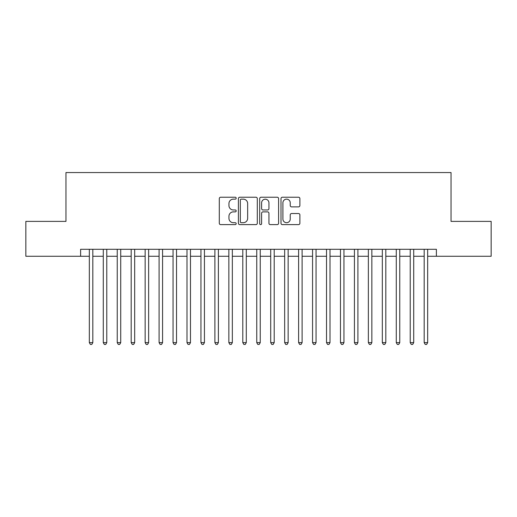 <?xml version="1.0" encoding="UTF-8"?>
<svg xmlns="http://www.w3.org/2000/svg" width="517" height="517" viewBox="0 0 517 517"><rect width="100%" height="100%" fill="white"/><g stroke="black" fill="none" stroke-linecap="round" stroke-linejoin="round"><path stroke-width="0.78" d="M236.179 198.185A0.956 0.956 0 0 0 235.216 197.229L220.669 197.229A1.37 1.37 0 0 0 219.298 198.599L219.298 223.247A1.37 1.37 0 0 0 220.669 224.617L235.216 224.617A0.956 0.956 0 0 0 236.179 223.661A0.956 0.956 0 0 0 235.216 222.704L233.335 222.704A4.382 4.382 0 0 1 228.953 218.316L228.953 216.268A4.382 4.382 0 0 1 233.335 211.88L235.216 211.88A0.956 0.956 0 0 0 236.179 210.923A0.956 0.956 0 0 0 235.216 209.967L233.335 209.967A4.382 4.382 0 0 1 228.953 205.585L228.953 203.53A4.382 4.382 0 0 1 233.335 199.148L235.216 199.148A0.956 0.956 0 0 0 236.179 198.185M298.522 206.884A1.37 1.37 0 0 0 299.892 205.514L299.892 198.599A1.37 1.37 0 0 0 298.522 197.229L282.366 197.229A1.37 1.37 0 0 0 280.996 198.599L280.996 223.247A1.37 1.37 0 0 0 282.366 224.617L298.522 224.617A1.37 1.37 0 0 0 299.892 223.247L299.892 214.898A1.37 1.37 0 0 0 298.522 213.527L291.607 213.527A1.37 1.37 0 0 0 290.237 214.898L290.237 219.04A3.664 3.664 0 0 1 286.573 222.704A3.664 3.664 0 0 1 282.909 219.04L282.909 202.806A3.664 3.664 0 0 1 286.573 199.148A3.664 3.664 0 0 1 290.237 202.806L290.237 205.514A1.37 1.37 0 0 0 291.607 206.884L298.522 206.884M80.613 256.27L25.85 256.27L25.85 221.386L65.963 221.386L65.963 172.555L451.037 172.555L451.037 221.386L491.15 221.386L491.15 256.27L436.387 256.27L436.387 249.291L80.613 249.291L80.613 256.27L89.331 256.27M257.304 198.599A1.37 1.37 0 0 0 255.934 197.229L239.772 197.229A1.37 1.37 0 0 0 238.402 198.599L238.402 223.247A1.37 1.37 0 0 0 239.772 224.617L255.934 224.617A1.37 1.37 0 0 0 257.304 223.247L257.304 198.599M261.066 197.229L277.228 197.229A1.37 1.37 0 0 1 278.598 198.599L278.598 223.247A1.37 1.37 0 0 1 277.228 224.617L270.313 224.617A1.37 1.37 0 0 1 268.943 223.247L268.943 213.25A1.37 1.37 0 0 0 267.573 211.88L262.985 211.88A1.37 1.37 0 0 0 261.615 213.25L261.615 223.661A0.956 0.956 0 0 1 260.658 224.617A0.956 0.956 0 0 1 259.696 223.661L259.696 198.599A1.37 1.37 0 0 1 261.066 197.229M92.821 256.27L103.284 256.27M106.773 256.27L117.236 256.27M120.726 256.27L131.189 256.27M134.679 256.27L145.141 256.27M148.631 256.27L159.094 256.27M162.577 256.27L173.046 256.27M176.53 256.27L186.999 256.27M190.482 256.27L200.945 256.27M204.435 256.27L214.898 256.27M218.387 256.27L228.85 256.27M232.34 256.27L242.803 256.27M246.292 256.27L256.755 256.27M260.245 256.27L270.708 256.27M274.197 256.27L284.66 256.27M288.15 256.27L298.613 256.27M302.102 256.27L312.565 256.27M316.055 256.27L326.518 256.27M330.001 256.27L340.47 256.27M343.954 256.27L354.423 256.27M357.906 256.27L368.369 256.27M371.859 256.27L382.322 256.27M385.811 256.27L396.274 256.27M399.764 256.27L410.227 256.27M413.716 256.27L424.179 256.27M427.669 256.27L436.387 256.27M241.277 199.148A0.956 0.956 0 0 0 240.321 200.105L240.321 221.741A0.956 0.956 0 0 0 241.277 222.704L243.261 222.704A4.382 4.382 0 0 0 247.649 218.316L247.649 203.53A4.382 4.382 0 0 0 243.261 199.148L241.277 199.148M268.943 202.877A3.664 3.664 0 0 0 265.279 199.213A3.664 3.664 0 0 0 261.615 202.877L261.615 208.597A1.37 1.37 0 0 0 262.985 209.967L267.573 209.967A1.37 1.37 0 0 0 268.943 208.597L268.943 202.877M92.821 249.291L92.821 342.629L89.331 342.629L89.331 249.291M92.821 342.629L91.774 344.445L90.378 344.445L89.331 342.629M106.773 249.291L106.773 342.629L103.284 342.629L103.284 249.291M106.773 342.629L105.727 344.445L104.331 344.445L103.284 342.629M120.726 249.291L120.726 342.629L117.236 342.629L117.236 249.291M120.726 342.629L119.679 344.445L118.283 344.445L117.236 342.629M134.679 249.291L134.679 342.629L131.189 342.629L131.189 249.291M134.679 342.629L133.632 344.445L132.236 344.445L131.189 342.629M148.631 249.291L148.631 342.629L145.141 342.629L145.141 249.291M148.631 342.629L147.584 344.445L146.188 344.445L145.141 342.629M162.577 249.291L162.577 342.629L159.094 342.629L159.094 249.291M162.577 342.629L161.537 344.445L160.141 344.445L159.094 342.629M176.53 249.291L176.53 342.629L173.046 342.629L173.046 249.291M176.53 342.629L175.483 344.445L174.093 344.445L173.046 342.629M190.482 249.291L190.482 342.629L186.999 342.629L186.999 249.291M190.482 342.629L189.435 344.445L188.039 344.445L186.999 342.629M204.435 249.291L204.435 342.629L200.945 342.629L200.945 249.291M204.435 342.629L203.388 344.445L201.992 344.445L200.945 342.629M218.387 249.291L218.387 342.629L214.898 342.629L214.898 249.291M218.387 342.629L217.34 344.445L215.944 344.445L214.898 342.629M232.34 249.291L232.34 342.629L228.85 342.629L228.85 249.291M232.34 342.629L231.293 344.445L229.897 344.445L228.85 342.629M246.292 249.291L246.292 342.629L242.803 342.629L242.803 249.291M246.292 342.629L245.245 344.445L243.85 344.445L242.803 342.629M260.245 249.291L260.245 342.629L256.755 342.629L256.755 249.291M260.245 342.629L259.198 344.445L257.802 344.445L256.755 342.629M274.197 249.291L274.197 342.629L270.708 342.629L270.708 249.291M274.197 342.629L273.15 344.445L271.755 344.445L270.708 342.629M288.15 249.291L288.15 342.629L284.66 342.629L284.66 249.291M288.15 342.629L287.103 344.445L285.707 344.445L284.66 342.629M302.102 249.291L302.102 342.629L298.613 342.629L298.613 249.291M302.102 342.629L301.056 344.445L299.66 344.445L298.613 342.629M316.055 249.291L316.055 342.629L312.565 342.629L312.565 249.291M316.055 342.629L315.008 344.445L313.612 344.445L312.565 342.629M330.001 249.291L330.001 342.629L326.518 342.629L326.518 249.291M330.001 342.629L328.961 344.445L327.565 344.445L326.518 342.629M343.954 249.291L343.954 342.629L340.47 342.629L340.47 249.291M343.954 342.629L342.907 344.445L341.517 344.445L340.47 342.629M357.906 249.291L357.906 342.629L354.423 342.629L354.423 249.291M357.906 342.629L356.859 344.445L355.463 344.445L354.423 342.629M371.859 249.291L371.859 342.629L368.369 342.629L368.369 249.291M371.859 342.629L370.812 344.445L369.416 344.445L368.369 342.629M385.811 249.291L385.811 342.629L382.322 342.629L382.322 249.291M385.811 342.629L384.764 344.445L383.368 344.445L382.322 342.629M399.764 249.291L399.764 342.629L396.274 342.629L396.274 249.291M399.764 342.629L398.717 344.445L397.321 344.445L396.274 342.629M413.716 249.291L413.716 342.629L410.227 342.629L410.227 249.291M413.716 342.629L412.669 344.445L411.273 344.445L410.227 342.629M427.669 249.291L427.669 342.629L424.179 342.629L424.179 249.291M427.669 342.629L426.622 344.445L425.226 344.445L424.179 342.629"/></g></svg>
